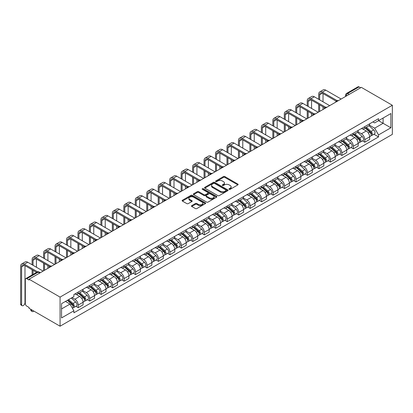 <?xml version="1.0" encoding="UTF-8"?>
<svg xmlns="http://www.w3.org/2000/svg" width="413" height="413" viewBox="0 0 413 413"><rect width="100%" height="100%" fill="white"/><g stroke="black" fill="none" stroke-linecap="round" stroke-linejoin="round"><path stroke-width="0.62" d="M229.169 189.319A0.712 0.413 0 0 0 230.18 189.319L237.842 184.895A1.022 0.589 0 0 0 238.141 184.477A1.022 0.589 0 0 0 237.842 184.064L224.863 176.568A1.022 0.589 0 0 0 223.418 176.568L215.756 180.992A0.712 0.413 0 0 0 215.545 181.281A0.712 0.413 0 0 0 215.756 181.575A0.712 0.413 0 0 0 216.763 181.575L217.759 181.002A3.263 1.884 0 0 1 222.375 181.002L223.454 181.627A3.263 1.884 0 0 1 224.409 182.959A3.263 1.884 0 0 1 223.454 184.291L222.462 184.864A0.712 0.413 0 0 0 222.256 185.153A0.712 0.413 0 0 0 222.462 185.447A0.712 0.413 0 0 0 223.474 185.447L224.465 184.874A3.263 1.884 0 0 1 229.081 184.874L230.165 185.499A3.263 1.884 0 0 1 231.12 186.831A3.263 1.884 0 0 1 230.165 188.163L229.169 188.736A0.712 0.413 0 0 0 228.962 189.025A0.712 0.413 0 0 0 229.169 189.319L229.169 188.736M191.756 205.633A1.022 0.589 0 0 0 191.456 206.046A1.022 0.589 0 0 0 191.756 206.464L195.395 208.565A1.022 0.589 0 0 0 196.841 208.565L205.354 203.655A1.022 0.589 0 0 0 205.648 203.237A1.022 0.589 0 0 0 205.354 202.819L192.37 195.323A1.022 0.589 0 0 0 190.925 195.323L182.417 200.238A1.022 0.589 0 0 0 182.118 200.656A1.022 0.589 0 0 0 182.417 201.074L186.815 203.614A1.022 0.589 0 0 0 188.256 203.614L191.9 201.508A1.022 0.589 0 0 0 192.2 201.095A1.022 0.589 0 0 0 191.9 200.677L189.717 199.417A2.731 1.575 0 0 1 188.917 198.302A2.731 1.575 0 0 1 190.605 196.846A2.731 1.575 0 0 1 193.578 197.187L202.122 202.122A2.731 1.575 0 0 1 202.922 203.237A2.731 1.575 0 0 1 201.239 204.693A2.731 1.575 0 0 1 198.266 204.352L196.841 203.526A1.022 0.589 0 0 0 195.395 203.526L191.756 205.633L191.756 206.464L195.395 204.378L195.395 203.526M60.071 297.102L29.065 279.203L361.339 87.365L392.35 105.263L60.071 297.102L60.071 326.208L392.35 134.37L392.35 105.263M217.832 195.617A1.022 0.589 0 0 0 219.272 195.617L227.785 190.703A1.022 0.589 0 0 0 228.079 190.285A1.022 0.589 0 0 0 227.785 189.872L214.801 182.376A1.022 0.589 0 0 0 213.356 182.376L204.848 187.29A1.022 0.589 0 0 0 204.549 187.703A1.022 0.589 0 0 0 204.848 188.121L217.832 195.617M202.644 189.474A0.712 0.413 0 0 1 203.366 189.572L203.366 188.726L216.567 196.345A1.022 0.589 0 0 1 216.866 196.764A1.022 0.589 0 0 1 216.567 197.177L208.054 202.091A1.022 0.589 0 0 1 206.614 202.091L193.63 194.595L193.63 193.764A1.022 0.589 0 0 0 193.33 194.182A1.022 0.589 0 0 0 193.63 194.595M193.63 193.764L197.275 191.663A1.022 0.589 0 0 1 198.715 191.663L203.981 194.699A1.022 0.589 0 0 0 205.421 194.699L207.842 193.305A1.022 0.589 0 0 0 208.137 192.892A1.022 0.589 0 0 0 207.842 192.473L202.36 189.309A0.712 0.413 0 0 1 202.148 189.015A0.712 0.413 0 0 1 202.592 188.638A0.712 0.413 0 0 1 203.366 188.726M29.065 279.203L29.065 280.05L26.783 278.734A2.08 1.198 -120 0 0 25.745 278.63A2.08 1.198 -120 0 0 25.317 279.586L25.317 303.596A2.08 1.198 -120 0 0 26.783 306.141L29.065 307.458L29.065 308.305L60.071 326.208M349.217 94.36L347.674 93.472A2.08 1.198 60 0 0 346.636 93.369L358.025 86.792A2.08 1.198 60 0 1 359.062 86.895L347.674 93.472A2.08 1.198 120 0 0 346.202 96.017L346.202 96.1M360.606 87.788L359.062 86.895M364.793 126.605A4.78 2.762 60 0 1 363.807 128.753L368.654 125.95A4.78 2.762 -120 0 0 369.645 123.807M357.911 131.752L361.416 133.776A4.78 2.762 60 0 1 364.793 139.63L369.645 136.827A4.78 2.762 -120 0 0 366.264 130.973L362.795 128.97M369.645 136.827L369.645 139.418L364.793 142.217L362.469 140.874M363.807 128.753A4.78 2.762 60 0 1 361.452 128.536M364.793 139.63L364.793 142.217M353.332 133.223A4.78 2.762 60 0 1 352.341 135.366L357.193 132.568A4.78 2.762 -120 0 0 358.179 130.42M351.009 147.493L353.332 148.835L358.179 146.037L358.179 143.445A4.78 2.762 -120 0 0 354.803 137.591L351.329 135.588M352.341 135.366A4.78 2.762 60 0 1 349.987 135.154M346.45 138.37L349.95 140.394A4.78 2.762 60 0 1 353.332 146.248L353.332 148.835M341.871 139.842A4.78 2.762 60 0 1 340.88 141.984L345.727 139.186A4.78 2.762 -120 0 0 346.719 137.039M339.543 154.111L341.871 155.453L346.719 152.655L346.719 150.064A4.78 2.762 -120 0 0 343.337 144.209L339.868 142.206M340.88 141.984A4.78 2.762 60 0 1 338.526 141.773M334.984 144.989L338.49 147.013A4.78 2.762 60 0 1 341.871 152.867L341.871 155.453M330.405 146.46A4.78 2.762 60 0 1 329.414 148.603L334.267 145.804A4.78 2.762 -120 0 0 335.258 143.657M328.082 160.729L330.405 162.072L335.258 159.268L335.258 156.682A4.78 2.762 -120 0 0 331.876 150.828L328.402 148.825M329.414 148.603A4.78 2.762 60 0 1 327.065 148.391M323.524 151.607L327.024 153.626A4.78 2.762 60 0 1 330.405 159.485L330.405 162.072M318.944 153.078A4.78 2.762 60 0 1 317.953 155.221L322.801 152.423A4.78 2.762 -120 0 0 323.792 150.275M316.616 167.348L318.944 168.69L323.792 165.887L323.792 163.3A4.78 2.762 -120 0 0 320.411 157.446L316.941 155.443M317.953 155.221A4.78 2.762 60 0 1 315.599 155.009M312.063 158.225L315.563 160.244A4.78 2.762 60 0 1 318.944 166.098L318.944 168.69M307.478 159.697A4.78 2.762 60 0 1 306.492 161.839L311.34 159.041A4.78 2.762 -120 0 0 312.331 156.894M305.155 173.966L307.478 175.308L312.331 172.505L312.331 169.919A4.78 2.762 -120 0 0 308.95 164.064L305.481 162.061M306.492 161.839A4.78 2.762 60 0 1 304.138 161.622M300.597 164.844L304.102 166.862A4.78 2.762 60 0 1 307.478 172.717L307.478 175.308M296.018 166.315A4.78 2.762 60 0 1 295.027 168.458L299.879 165.659A4.78 2.762 -120 0 0 300.865 163.512M293.695 180.584L296.018 181.926L300.865 179.123L300.865 176.537A4.78 2.762 -120 0 0 297.489 170.683L294.015 168.68M295.027 168.458A4.78 2.762 60 0 1 292.672 168.241M289.136 171.462L292.636 173.481A4.78 2.762 60 0 1 296.018 179.335L296.018 181.926M284.552 172.933A4.78 2.762 60 0 1 283.566 175.076L288.413 172.278A4.78 2.762 -120 0 0 289.405 170.13M282.229 187.203L284.557 188.545L289.405 185.742L289.405 183.155A4.78 2.762 -120 0 0 286.023 177.301L282.554 175.298M283.566 175.076A4.78 2.762 60 0 1 281.212 174.859M277.67 178.08L281.176 180.099A4.78 2.762 60 0 1 284.557 185.953L284.557 188.545M273.091 179.547A4.78 2.762 60 0 1 272.1 181.694L276.953 178.896A4.78 2.762 -120 0 0 277.939 176.749M270.768 193.821L273.091 195.163L277.939 192.36L277.939 189.774A4.78 2.762 -120 0 0 274.562 183.919L271.088 181.916M272.1 181.694A4.78 2.762 60 0 1 269.746 181.477M266.209 184.699L269.71 186.717A4.78 2.762 60 0 1 273.091 192.572L273.091 195.163M261.63 186.165A4.78 2.762 60 0 1 260.639 188.313L265.487 185.514A4.78 2.762 -120 0 0 266.478 183.367M259.302 200.434L261.63 201.781L266.478 198.978L266.478 196.392A4.78 2.762 -120 0 0 263.096 190.538L259.627 188.534M260.639 188.313A4.78 2.762 60 0 1 258.285 188.096M254.744 191.312L258.249 193.336A4.78 2.762 60 0 1 261.63 199.19L261.63 201.781M250.164 192.783A4.78 2.762 60 0 1 249.173 194.931L254.026 192.133A4.78 2.762 -120 0 0 255.017 189.985M247.841 207.052L250.164 208.395L255.017 205.597L255.017 203.01A4.78 2.762 -120 0 0 251.636 197.156L248.167 195.153M249.173 194.931A4.78 2.762 60 0 1 246.824 194.714M243.283 197.93L246.783 199.954A4.78 2.762 60 0 1 250.164 205.808L250.164 208.395M238.704 199.402A4.78 2.762 60 0 1 237.712 201.549L242.56 198.751A4.78 2.762 -120 0 0 243.551 196.603M236.375 213.671L238.704 215.013L243.551 212.215L243.551 209.628A4.78 2.762 -120 0 0 240.17 203.774L236.701 201.771M237.712 201.549A4.78 2.762 60 0 1 235.358 201.332M231.822 204.549L235.322 206.572A4.78 2.762 60 0 1 238.704 212.427L238.704 215.013M227.238 206.02A4.78 2.762 60 0 1 226.252 208.167L231.099 205.369A4.78 2.762 -120 0 0 232.091 203.222M224.915 220.289L227.238 221.631L232.091 218.833L232.091 216.247A4.78 2.762 -120 0 0 228.709 210.393L225.24 208.384M226.252 208.167A4.78 2.762 60 0 1 223.898 207.951M220.356 211.167L223.861 213.191A4.78 2.762 60 0 1 227.238 219.045L227.238 221.631M215.777 212.638A4.78 2.762 60 0 1 214.786 214.786L219.639 211.983A4.78 2.762 -120 0 0 220.625 209.84M213.454 226.907L215.777 228.25L220.625 225.452L220.625 222.865A4.78 2.762 -120 0 0 217.248 217.011L213.774 215.003M214.786 214.786A4.78 2.762 60 0 1 212.432 214.569M208.895 217.785L212.396 219.809A4.78 2.762 60 0 1 215.777 225.663L215.777 228.25M204.316 219.257A4.78 2.762 60 0 1 203.325 221.404L208.173 218.601A4.78 2.762 -120 0 0 209.164 216.458M201.988 233.526L204.316 234.868L209.164 232.07L209.164 229.483A4.78 2.762 -120 0 0 205.782 223.629L202.313 221.621M203.325 221.404A4.78 2.762 60 0 1 200.971 221.187M197.429 224.404L200.935 226.427A4.78 2.762 60 0 1 204.316 232.282L204.316 234.868M192.85 225.875A4.78 2.762 60 0 1 191.859 228.022L196.712 225.219A4.78 2.762 -120 0 0 197.703 223.077M190.527 240.144L192.85 241.486L197.703 238.688L197.703 236.102A4.78 2.762 -120 0 0 194.322 230.248L190.847 228.239M191.859 228.022A4.78 2.762 60 0 1 189.51 227.806M185.969 231.022L189.469 233.046A4.78 2.762 60 0 1 192.85 238.9L192.85 241.486M181.39 232.493A4.78 2.762 60 0 1 180.398 234.641L185.246 231.838A4.78 2.762 -120 0 0 186.237 229.695M179.061 246.762L181.39 248.105L186.237 245.307L186.237 242.72A4.78 2.762 -120 0 0 182.856 236.861L179.387 234.858M180.398 234.641A4.78 2.762 60 0 1 178.044 234.424M174.503 237.64L178.008 239.664A4.78 2.762 60 0 1 181.39 245.518L181.39 248.105M169.924 239.112A4.78 2.762 60 0 1 168.938 241.259L173.785 238.456A4.78 2.762 -120 0 0 174.776 236.313M167.601 253.381L169.924 254.723L174.776 251.925L174.776 249.333A4.78 2.762 -120 0 0 171.395 243.479L167.926 241.476M168.938 241.259A4.78 2.762 60 0 1 166.584 241.042M163.042 244.259L166.547 246.282A4.78 2.762 60 0 1 169.924 252.136L169.924 254.723M158.463 245.73A4.78 2.762 60 0 1 157.472 247.877L162.324 245.074A4.78 2.762 -120 0 0 163.311 242.932M156.135 259.999L158.463 261.341L163.311 258.543L163.311 255.952A4.78 2.762 -120 0 0 159.934 250.097L156.46 248.094M157.472 247.877A4.78 2.762 60 0 1 155.118 247.661M151.581 250.877L155.081 252.901A4.78 2.762 60 0 1 158.463 258.755L158.463 261.341M146.997 252.348A4.78 2.762 60 0 1 146.011 254.496L150.859 251.693A4.78 2.762 -120 0 0 151.85 249.55M144.674 266.617L146.997 267.96L151.85 265.161L151.85 262.57A4.78 2.762 -120 0 0 148.468 256.716L144.999 254.713M146.011 254.496A4.78 2.762 60 0 1 143.657 254.279M140.115 257.495L143.621 259.519A4.78 2.762 60 0 1 146.997 265.373L146.997 267.96M135.536 258.966A4.78 2.762 60 0 1 134.545 261.109L139.398 258.311A4.78 2.762 -120 0 0 140.384 256.163M133.213 273.236L135.536 274.578L140.384 271.78L140.384 269.188A4.78 2.762 -120 0 0 137.008 263.334L133.533 261.331M134.545 261.109A4.78 2.762 60 0 1 132.191 260.897M128.655 264.113L132.155 266.137A4.78 2.762 60 0 1 135.536 271.991L135.536 274.578M124.076 265.585A4.78 2.762 60 0 1 123.084 267.727L127.932 264.929A4.78 2.762 -120 0 0 128.923 262.782M121.747 279.854L124.076 281.196L128.923 278.398L128.923 275.807A4.78 2.762 -120 0 0 125.542 269.952L122.072 267.949M123.084 267.727A4.78 2.762 60 0 1 120.73 267.516M117.189 270.732L120.694 272.756A4.78 2.762 60 0 1 124.076 278.61L124.076 281.196M112.61 272.203A4.78 2.762 60 0 1 111.618 274.346L116.471 271.548A4.78 2.762 -120 0 0 117.462 269.4M110.286 286.472L112.61 287.815L117.462 285.011L117.462 282.425A4.78 2.762 -120 0 0 114.081 276.571L110.607 274.568M111.618 274.346A4.78 2.762 60 0 1 109.269 274.134M105.728 277.35L109.228 279.374A4.78 2.762 60 0 1 112.61 285.228L112.61 287.815M101.149 278.821A4.78 2.762 60 0 1 100.158 280.964L105.005 278.166A4.78 2.762 -120 0 0 105.996 276.018M98.821 293.091L101.149 294.433L105.996 291.63L105.996 289.043A4.78 2.762 -120 0 0 102.615 283.189L99.146 281.186M100.158 280.964A4.78 2.762 60 0 1 97.804 280.752M94.267 283.968L97.767 285.987A4.78 2.762 60 0 1 101.149 291.846L101.149 294.433M89.683 285.44A4.78 2.762 60 0 1 88.697 287.582L93.544 284.784A4.78 2.762 -120 0 0 94.536 282.637M87.36 299.709L89.683 301.051L94.536 298.248L94.536 295.662A4.78 2.762 -120 0 0 91.154 289.807L87.685 287.804M88.697 287.582A4.78 2.762 60 0 1 86.343 287.365M82.801 290.587L86.307 292.605A4.78 2.762 60 0 1 89.683 298.46L89.683 301.051M78.222 292.058A4.78 2.762 60 0 1 77.231 294.201L82.084 291.402A4.78 2.762 -120 0 0 83.07 289.255M75.899 306.327L78.222 307.67L83.07 304.866L83.07 302.28A4.78 2.762 -120 0 0 79.694 296.426L76.219 294.423M77.231 294.201A4.78 2.762 60 0 1 74.877 293.984M72.048 297.613L74.841 299.224A4.78 2.762 60 0 1 78.222 305.078L78.222 307.67M372.913 121.918L374.643 122.914L390.879 113.539L383.094 118.035L383.094 123.296L374.643 128.175L369.377 125.134M61.542 308.939L69.993 304.061L73.886 310.808L61.542 317.933L61.542 303.679L73.886 296.555L73.886 294.557L378.535 118.67L378.535 120.663L390.879 127.793L378.535 134.922L374.643 128.175M390.879 113.539L390.879 127.793M73.886 310.808L73.886 312.801L378.535 136.915L378.535 134.922M69.993 304.061L65.435 301.433M373.93 134.256L378.535 136.915M229.458 189.417L230.165 189.009A3.263 1.884 0 0 0 231.12 187.678L231.12 186.831M224.409 182.959L224.409 183.806A3.263 1.884 0 0 1 223.454 185.138L222.746 185.545M237.842 184.064L237.842 184.895L224.863 177.414A1.022 0.589 0 0 0 223.418 177.414L216.04 181.674M227.769 190.713L214.801 183.222A1.022 0.589 0 0 0 213.356 183.222L204.858 188.127L204.848 187.29M225.978 190.579A0.712 0.413 0 0 0 226.19 190.285A0.712 0.413 0 0 0 225.978 189.995L214.584 183.413A0.712 0.413 0 0 0 213.573 183.413L212.53 184.017A3.263 1.884 0 0 0 211.57 185.354A3.263 1.884 0 0 0 212.53 186.686L220.32 191.183A3.263 1.884 0 0 0 224.935 191.183L225.978 190.579L225.978 191.425A0.712 0.413 0 0 0 226.19 191.136L226.19 190.285M211.57 185.354L211.57 186.201A3.263 1.884 0 0 0 212.53 187.533L212.53 186.686M225.978 191.425L224.935 192.03A3.263 1.884 0 0 1 220.32 192.03L212.53 187.533M193.645 194.606L197.275 192.51L197.275 191.663M208.137 192.892L208.137 193.738A1.022 0.589 0 0 1 207.842 194.156L205.421 195.55A1.022 0.589 0 0 1 203.981 195.55L198.715 192.51A1.022 0.589 0 0 0 197.275 192.51M203.366 189.572L216.551 197.187M209.443 197.853A2.731 1.575 0 0 0 212.416 198.199A2.731 1.575 0 0 0 214.104 196.743A2.731 1.575 0 0 0 213.304 195.628L210.294 193.888A1.022 0.589 0 0 0 208.849 193.888L206.433 195.282A1.022 0.589 0 0 0 206.133 195.7A1.022 0.589 0 0 0 206.433 196.118L209.443 197.853L209.443 198.705A2.731 1.575 0 0 0 212.416 199.045A2.731 1.575 0 0 0 214.104 197.59L214.104 196.743M206.133 195.7L206.133 196.547A1.022 0.589 0 0 0 206.433 196.965L206.433 196.118M209.443 198.705L206.433 196.965M202.922 203.237L202.922 204.084A2.731 1.575 0 0 1 201.239 205.54A2.731 1.575 0 0 1 198.266 205.199L196.841 204.378A1.022 0.589 0 0 0 195.395 204.378M188.917 198.302L188.917 199.149A2.731 1.575 0 0 0 189.717 200.264L189.717 199.417M191.9 200.677L191.9 201.508L189.717 200.264M205.338 203.661L192.37 196.175A1.022 0.589 0 0 0 190.925 196.175L182.427 201.079L182.417 200.238M365.128 127.989L369.795 132.155A2.597 1.502 60 0 1 370.611 136.171L369.645 136.734M365.252 128.097L367.451 129.367M365.598 127.715L370.797 132.351A1.249 0.718 60 0 1 371.189 134.282A1.249 0.718 60 0 1 371.075 134.328M366.377 127.266L371.044 131.432A2.597 1.502 60 0 1 371.86 135.454A2.597 1.502 60 0 1 371.075 135.536M368.979 125.702L373.693 129.909A2.597 1.502 60 0 1 374.508 133.926L371.86 135.454M319.641 99.858L319.641 94.809A3.898 2.251 60 0 1 320.447 93.023A3.898 2.251 60 0 1 322.398 93.219L336.192 101.185M341.133 99.027L325.774 90.163A5.25 3.03 -120 0 0 323.152 89.905L319.77 91.856A5.25 3.03 -120 0 0 318.686 94.257L318.686 99.306M337.142 100.627L322.398 92.114A5.25 3.03 -120 0 0 319.77 91.856M318.686 104.308L318.686 111.99M319.641 111.438L319.641 104.861M323.023 109.486L323.023 106.812M323.023 101.81L323.023 93.575M353.662 134.607L358.334 138.773A2.597 1.502 60 0 1 359.15 142.79L358.179 143.352M353.786 134.715L355.985 135.985M354.137 134.333L359.331 138.969A1.249 0.718 60 0 1 359.723 140.9A1.249 0.718 60 0 1 359.609 140.947M354.912 133.884L359.584 138.05A2.597 1.502 60 0 1 360.399 142.067A2.597 1.502 60 0 1 359.615 142.155M357.519 132.32L362.227 136.522A2.597 1.502 60 0 1 363.042 140.544L360.399 142.067M342.201 141.225L346.874 145.391A2.597 1.502 60 0 1 347.689 149.408L346.719 149.971M342.325 141.334L344.525 142.604M342.671 140.952L347.87 145.588A1.249 0.718 60 0 1 348.262 147.518A1.249 0.718 60 0 1 348.149 147.565M343.451 140.503L348.123 144.669A2.597 1.502 60 0 1 348.939 148.685A2.597 1.502 60 0 1 348.154 148.773M346.053 138.938L350.766 143.141A2.597 1.502 60 0 1 351.582 147.162L348.939 148.685M308.181 106.477L308.181 101.428A3.898 2.251 60 0 1 308.986 99.641A3.898 2.251 60 0 1 310.932 99.838L324.732 107.803M329.672 105.645L314.314 96.781A5.25 3.03 -120 0 0 311.691 96.523L308.31 98.475A5.25 3.03 -120 0 0 307.226 100.875L307.226 105.924M325.681 107.246L310.932 98.733A5.25 3.03 -120 0 0 308.31 98.475M307.226 110.927L307.226 118.608M308.181 118.056L308.181 111.479M311.557 116.105L311.557 113.43M311.557 108.428L311.557 100.194M296.715 113.095L296.715 108.046A3.898 2.251 60 0 1 297.52 106.26A3.898 2.251 60 0 1 299.471 106.451L313.266 114.416M318.206 112.264L302.853 103.4A5.25 3.03 -120 0 0 300.225 103.136L296.849 105.088A5.25 3.03 -120 0 0 295.76 107.494L295.76 112.543M314.216 113.864L299.471 105.351A5.25 3.03 -120 0 0 296.849 105.088M295.76 117.545L295.76 125.227M296.715 124.674L296.715 118.097M300.096 122.723L300.096 120.049M300.096 115.046L300.096 106.812M330.736 147.844L335.408 152.01A2.597 1.502 60 0 1 336.223 156.026L335.253 156.584M330.859 147.952L333.059 149.222M331.211 147.57L336.404 152.206A1.249 0.718 60 0 1 336.796 154.137A1.249 0.718 60 0 1 336.683 154.183M331.985 147.121L336.657 151.287A2.597 1.502 60 0 1 337.473 155.303A2.597 1.502 60 0 1 336.688 155.391M334.592 145.557L339.305 149.759A2.597 1.502 60 0 1 340.121 153.781L337.473 155.303M319.275 154.462L323.947 158.628A2.597 1.502 60 0 1 324.763 162.645L323.792 163.202M319.399 154.57L321.598 155.84M319.745 154.188L324.943 158.824A1.249 0.718 60 0 1 325.336 160.755A1.249 0.718 60 0 1 325.222 160.796M320.524 153.739L325.196 157.905A2.597 1.502 60 0 1 326.012 161.922A2.597 1.502 60 0 1 325.227 162.004M323.126 152.175L327.839 156.377A2.597 1.502 60 0 1 328.655 160.394L326.012 161.922M307.814 161.075L312.481 165.246A2.597 1.502 60 0 1 313.297 169.263L312.331 169.82M307.938 161.189L310.132 162.459M308.284 160.807L313.482 165.443A1.249 0.718 60 0 1 313.87 167.373A1.249 0.718 60 0 1 313.756 167.415M309.063 160.358L313.73 164.524A2.597 1.502 60 0 1 314.546 168.54A2.597 1.502 60 0 1 313.761 168.623M311.665 158.793L316.379 162.996A2.597 1.502 60 0 1 317.194 167.012L314.546 168.54M285.254 119.708L285.254 114.664A3.898 2.251 60 0 1 286.059 112.878A3.898 2.251 60 0 1 288.006 113.069L301.805 121.035M306.745 118.882L291.387 110.018A5.25 3.03 -120 0 0 288.764 109.755L285.383 111.706A5.25 3.03 -120 0 0 284.299 114.112L284.299 119.161M302.755 120.482L288.006 111.969A5.25 3.03 -120 0 0 285.383 111.706M284.299 124.163L284.299 131.845M285.254 131.293L285.254 124.716M288.63 129.341L288.63 126.667M288.63 121.659L288.63 113.43M273.788 126.326L273.788 121.283A3.898 2.251 60 0 1 274.599 119.496A3.898 2.251 60 0 1 276.545 119.687L290.344 127.653M295.285 125.5L279.926 116.636A5.25 3.03 -120 0 0 277.304 116.373L273.922 118.324A5.25 3.03 -120 0 0 272.833 120.73L272.833 125.779M291.289 127.101L276.545 118.588A5.25 3.03 -120 0 0 273.922 118.324M272.833 130.782L272.833 138.463M273.788 137.911L273.788 131.334M277.169 135.96L277.169 133.285M277.169 128.278L277.169 120.049M262.327 132.945L262.327 127.896A3.898 2.251 60 0 1 263.133 126.115A3.898 2.251 60 0 1 265.084 126.306L278.878 134.271M283.819 132.119L268.46 123.255A5.25 3.03 -120 0 0 265.838 122.991L262.456 124.943A5.25 3.03 -120 0 0 261.372 127.349L261.372 132.397M279.828 133.719L265.084 125.206A5.25 3.03 -120 0 0 262.456 124.943M261.372 137.4L261.372 145.082M262.327 144.529L262.327 137.952M265.709 142.578L265.709 139.904M265.709 134.896L265.709 126.667M250.861 139.563L250.861 134.514A3.898 2.251 60 0 1 251.672 132.733A3.898 2.251 60 0 1 253.618 132.924L267.418 140.89M272.358 138.737L257 129.873A5.25 3.03 -120 0 0 254.377 129.61L250.996 131.561A5.25 3.03 -120 0 0 249.906 133.967L249.906 139.011M268.367 140.337L253.618 131.824A5.25 3.03 -120 0 0 250.996 131.561M249.906 144.018L249.906 151.7M250.861 151.148L250.861 144.571M254.243 149.196L254.243 146.522M254.243 141.514L254.243 133.285M239.401 146.181L239.401 141.132A3.898 2.251 60 0 1 240.206 139.351A3.898 2.251 60 0 1 242.157 139.542L255.952 147.508M260.892 145.355L245.539 136.491A5.25 3.03 -120 0 0 242.911 136.228L239.535 138.179A5.25 3.03 -120 0 0 238.446 140.585L238.446 145.629M256.901 146.956L242.157 138.443A5.25 3.03 -120 0 0 239.535 138.179M238.446 150.637L238.446 158.313M239.401 157.766L239.401 151.189M242.782 155.815L242.782 153.14M242.782 148.133L242.782 139.904M227.94 152.8L227.94 147.751A3.898 2.251 60 0 1 228.745 145.97A3.898 2.251 60 0 1 230.691 146.161L244.491 154.126M249.431 151.974L234.073 143.105A5.25 3.03 -120 0 0 231.45 142.846L228.069 144.798A5.25 3.03 -120 0 0 226.985 147.204L226.985 152.247M245.441 153.574L230.691 145.061A5.25 3.03 -120 0 0 228.069 144.798M226.985 157.255L226.985 164.932M227.94 164.384L227.94 157.807M231.316 162.433L231.316 159.759M231.316 154.751L231.316 146.522M216.474 159.418L216.474 154.369A3.898 2.251 60 0 1 217.284 152.588A3.898 2.251 60 0 1 219.231 152.779L233.03 160.745M237.965 158.592L222.612 149.723A5.25 3.03 -120 0 0 219.984 149.465L216.608 151.416A5.25 3.03 -120 0 0 215.519 153.817L215.519 158.866M233.975 160.192L219.231 151.674A5.25 3.03 -120 0 0 216.608 151.416M215.519 163.873L215.519 171.55M216.474 171.003L216.474 164.426M219.855 169.051L219.855 166.377M219.855 161.369L219.855 153.14M205.013 166.036L205.013 160.987A3.898 2.251 60 0 1 205.819 159.206A3.898 2.251 60 0 1 207.77 159.397L221.564 167.363M226.505 165.21L211.146 156.341A5.25 3.03 -120 0 0 208.524 156.083L205.142 158.034A5.25 3.03 -120 0 0 204.058 160.435L204.058 165.484M222.514 166.811L207.77 158.293A5.25 3.03 -120 0 0 205.142 158.034M204.058 170.492L204.058 178.168M205.013 177.621L205.013 171.044M208.395 175.67L208.395 172.995M208.395 167.988L208.395 159.759M193.547 172.655L193.547 167.606A3.898 2.251 60 0 1 194.358 165.825A3.898 2.251 60 0 1 196.304 166.016L210.103 173.981M215.044 171.829L199.685 162.959A5.25 3.03 -120 0 0 197.063 162.701L193.682 164.653A5.25 3.03 -120 0 0 192.592 167.053L192.592 172.102M211.048 173.424L196.304 164.911A5.25 3.03 -120 0 0 193.682 164.653M192.592 177.11L192.592 184.787M193.547 184.234L193.547 177.662M196.929 182.283L196.929 179.614M196.929 174.606L196.929 166.377M182.087 179.273L182.087 174.224A3.898 2.251 60 0 1 182.892 172.443A3.898 2.251 60 0 1 184.843 172.634L198.638 180.6M203.578 178.447L188.22 169.578A5.25 3.03 -120 0 0 185.597 169.32L182.216 171.271A5.25 3.03 -120 0 0 181.131 173.672L181.131 178.721M199.587 180.042L184.843 171.529A5.25 3.03 -120 0 0 182.216 171.271M181.131 183.728L181.131 191.405M182.087 190.852L182.087 184.281M185.468 188.901L185.468 186.232M185.468 181.224L185.468 172.995M170.626 185.891L170.626 180.842A3.898 2.251 60 0 1 171.431 179.061A3.898 2.251 60 0 1 173.377 179.252L187.177 187.218M192.117 185.065L176.759 176.196A5.25 3.03 -120 0 0 174.136 175.938L170.755 177.889A5.25 3.03 -120 0 0 169.666 180.29L169.666 185.339M188.127 186.661L173.377 178.148A5.25 3.03 -120 0 0 170.755 177.889M169.666 190.347L169.666 198.023M170.626 197.471L170.626 190.899M174.002 195.519L174.002 192.85M174.002 187.843L174.002 179.614M159.16 192.51L159.16 187.461A3.898 2.251 60 0 1 159.965 185.674A3.898 2.251 60 0 1 161.917 185.871L175.711 193.836M180.651 191.684L165.298 182.814A5.25 3.03 -120 0 0 162.67 182.556L159.294 184.508A5.25 3.03 -120 0 0 158.205 186.908L158.205 191.957M176.661 193.279L161.917 184.766A5.25 3.03 -120 0 0 159.294 184.508M158.205 196.965L158.205 204.641M159.16 204.089L159.16 197.517M162.541 202.138L162.541 199.469M162.541 194.461L162.541 186.232M147.699 199.128L147.699 194.079A3.898 2.251 60 0 1 148.504 192.293A3.898 2.251 60 0 1 150.451 192.489L164.25 200.455M169.191 198.302L153.832 189.433A5.25 3.03 -120 0 0 151.21 189.175L147.828 191.126A5.25 3.03 -120 0 0 146.744 193.527L146.744 198.576M165.2 199.897L150.451 191.384A5.25 3.03 -120 0 0 147.828 191.126M146.744 203.583L146.744 211.26M147.699 210.707L147.699 204.136M151.075 208.756L151.075 206.087M151.075 201.079L151.075 192.85M136.233 205.746L136.233 200.697A3.898 2.251 60 0 1 137.044 198.911A3.898 2.251 60 0 1 138.99 199.107L152.789 207.073M157.73 204.92L142.371 196.051A5.25 3.03 -120 0 0 139.744 195.793L136.367 197.744A5.25 3.03 -120 0 0 135.278 200.145L135.278 205.194M153.734 206.515L138.99 198.003A5.25 3.03 -120 0 0 136.367 197.744M135.278 210.202L135.278 217.878M136.233 217.326L136.233 210.749M139.615 215.374L139.615 212.705M139.615 207.698L139.615 199.469M124.772 212.365L124.772 207.316A3.898 2.251 60 0 1 125.578 205.529A3.898 2.251 60 0 1 127.529 205.726L141.323 213.691M146.264 211.539L130.906 202.669A5.25 3.03 -120 0 0 128.283 202.411L124.902 204.363A5.25 3.03 -120 0 0 123.817 206.763L123.817 211.812M142.273 213.134L127.529 204.621A5.25 3.03 -120 0 0 124.902 204.363M123.817 216.82L123.817 224.496M124.772 223.944L124.772 217.367M128.154 221.993L128.154 219.318M128.154 214.316L128.154 206.087M113.307 218.983L113.307 213.934A3.898 2.251 60 0 1 114.117 212.148A3.898 2.251 60 0 1 116.063 212.344L129.863 220.31M134.803 218.152L119.445 209.288A5.25 3.03 -120 0 0 116.822 209.03L113.441 210.981A5.25 3.03 -120 0 0 112.351 213.382L112.351 218.431M130.813 219.752L116.063 211.239A5.25 3.03 -120 0 0 113.441 210.981M112.351 223.438L112.351 231.115M113.307 230.562L113.307 223.985M116.688 228.611L116.688 225.937M116.688 220.934L116.688 212.705M101.846 225.601L101.846 220.552A3.898 2.251 60 0 1 102.651 218.766A3.898 2.251 60 0 1 104.603 218.962L118.397 226.928M123.337 224.77L107.979 215.906A5.25 3.03 -120 0 0 105.356 215.648L101.975 217.599A5.25 3.03 -120 0 0 100.891 220L100.891 225.049M119.347 226.37L104.603 217.857A5.25 3.03 -120 0 0 101.975 217.599M100.891 230.056L100.891 237.733M101.846 237.181L101.846 230.604M105.227 235.229L105.227 232.555M105.227 227.553L105.227 219.318M90.385 232.22L90.385 227.171A3.898 2.251 60 0 1 91.19 225.384A3.898 2.251 60 0 1 93.137 225.581L106.936 233.546M111.877 231.388L96.518 222.524A5.25 3.03 -120 0 0 93.896 222.266L90.514 224.218A5.25 3.03 -120 0 0 89.43 226.618L89.43 231.667M107.886 232.989L93.137 224.476A5.25 3.03 -120 0 0 90.514 224.218M89.43 236.67L89.43 244.351M90.385 243.799L90.385 237.222M93.761 241.848L93.761 239.173M93.761 234.171L93.761 225.937M78.919 238.838L78.919 233.789A3.898 2.251 60 0 1 79.724 232.003A3.898 2.251 60 0 1 81.676 232.194L95.47 240.159M100.411 238.007L85.057 229.143A5.25 3.03 -120 0 0 82.43 228.879L79.053 230.831A5.25 3.03 -120 0 0 77.964 233.237L77.964 238.286M96.42 239.607L81.676 231.094A5.25 3.03 -120 0 0 79.053 230.831M77.964 243.288L77.964 250.97M78.919 250.417L78.919 243.84M82.301 248.466L82.301 245.792M82.301 240.789L82.301 232.555M296.348 167.693L301.02 171.865A2.597 1.502 60 0 1 301.836 175.881L300.865 176.439M296.472 167.807L298.671 169.077M296.818 167.425L302.017 172.061A1.249 0.718 60 0 1 302.409 173.992A1.249 0.718 60 0 1 302.295 174.033M297.597 166.976L302.27 171.142A2.597 1.502 60 0 1 303.085 175.158A2.597 1.502 60 0 1 302.301 175.241M300.205 165.412L304.913 169.614A2.597 1.502 60 0 1 305.728 173.63L303.085 175.158M284.887 174.312L289.559 178.483A2.597 1.502 60 0 1 290.37 182.5L289.405 183.057M285.011 174.425L287.211 175.695M285.357 174.043L290.556 178.679A1.249 0.718 60 0 1 290.948 180.61A1.249 0.718 60 0 1 290.835 180.651M286.137 173.594L290.804 177.76A2.597 1.502 60 0 1 291.619 181.777A2.597 1.502 60 0 1 290.835 181.859M288.739 172.03L293.452 176.232A2.597 1.502 60 0 1 294.268 180.249L291.619 181.777M273.421 180.93L278.094 185.101A2.597 1.502 60 0 1 278.909 189.118L277.939 189.675M273.545 181.044L275.745 182.314M273.896 180.662L279.09 185.298A1.249 0.718 60 0 1 279.482 187.228A1.249 0.718 60 0 1 279.369 187.27M274.671 180.213L279.343 184.379A2.597 1.502 60 0 1 280.159 188.395A2.597 1.502 60 0 1 279.374 188.478M277.278 178.648L281.986 182.851A2.597 1.502 60 0 1 282.802 186.867L280.159 188.395M261.961 187.548L266.633 191.72A2.597 1.502 60 0 1 267.448 195.736L266.478 196.294M262.085 187.662L264.284 188.932M262.431 187.28L267.629 191.916A1.249 0.718 60 0 1 268.022 193.842A1.249 0.718 60 0 1 267.908 193.888M263.21 186.831L267.882 190.997A2.597 1.502 60 0 1 268.698 195.013A2.597 1.502 60 0 1 267.913 195.096M265.812 185.267L270.525 189.469A2.597 1.502 60 0 1 271.341 193.485L268.698 195.013M250.495 194.167L255.167 198.338A2.597 1.502 60 0 1 255.983 202.355L255.012 202.912M250.619 194.28L252.818 195.545M250.97 193.898L256.168 198.534A1.249 0.718 60 0 1 256.556 200.46A1.249 0.718 60 0 1 256.442 200.506M251.744 193.449L256.416 197.615A2.597 1.502 60 0 1 257.232 201.632A2.597 1.502 60 0 1 256.447 201.714M254.351 191.885L259.065 196.087A2.597 1.502 60 0 1 259.88 200.104L257.232 201.632M239.034 200.785L243.706 204.956A2.597 1.502 60 0 1 244.522 208.973L243.551 209.53M239.158 200.899L241.357 202.163M239.504 200.511L244.702 205.153A1.249 0.718 60 0 1 245.095 207.078A1.249 0.718 60 0 1 244.981 207.125M240.283 200.062L244.955 204.234A2.597 1.502 60 0 1 245.771 208.25A2.597 1.502 60 0 1 244.986 208.333M242.885 198.503L247.599 202.706A2.597 1.502 60 0 1 248.414 206.722L245.771 208.25M227.573 207.403L232.24 211.57A2.597 1.502 60 0 1 233.056 215.591L232.091 216.149M227.697 207.512L229.891 208.782M228.043 207.13L233.242 211.771A1.249 0.718 60 0 1 233.629 213.697A1.249 0.718 60 0 1 233.515 213.743M228.823 206.681L233.49 210.852A2.597 1.502 60 0 1 234.305 214.868A2.597 1.502 60 0 1 233.521 214.951M231.425 205.122L236.138 209.324A2.597 1.502 60 0 1 236.954 213.34L234.305 214.868M216.107 214.022L220.779 218.188A2.597 1.502 60 0 1 221.595 222.209L220.625 222.767M216.231 214.13L218.431 215.4M216.577 213.748L221.776 218.389A1.249 0.718 60 0 1 222.168 220.315A1.249 0.718 60 0 1 222.055 220.361M217.357 213.299L222.029 217.47A2.597 1.502 60 0 1 222.844 221.487A2.597 1.502 60 0 1 222.06 221.569M219.964 211.735L224.672 215.942A2.597 1.502 60 0 1 225.488 219.959L222.844 221.487M204.647 220.64L209.319 224.806A2.597 1.502 60 0 1 210.134 228.828L209.164 229.385M204.771 220.749L206.97 222.018M205.116 220.366L210.315 225.008A1.249 0.718 60 0 1 210.707 226.933A1.249 0.718 60 0 1 210.594 226.98M205.896 219.917L210.568 224.089A2.597 1.502 60 0 1 211.379 228.105A2.597 1.502 60 0 1 210.599 228.188M208.498 218.353L213.211 222.561A2.597 1.502 60 0 1 214.027 226.577L211.379 228.105M193.181 227.258L197.853 231.425A2.597 1.502 60 0 1 198.668 235.441L197.698 236.004M193.305 227.367L195.504 228.637M193.656 226.985L198.849 231.626A1.249 0.718 60 0 1 199.242 233.551A1.249 0.718 60 0 1 199.128 233.598M194.43 226.536L199.102 230.707A2.597 1.502 60 0 1 199.918 234.723A2.597 1.502 60 0 1 199.133 234.806M197.037 224.971L201.75 229.179A2.597 1.502 60 0 1 202.561 233.195L199.918 234.723M181.72 233.877L186.392 238.043A2.597 1.502 60 0 1 187.208 242.059L186.237 242.622M181.844 233.985L184.043 235.255M182.19 233.603L187.388 238.244A1.249 0.718 60 0 1 187.781 240.17A1.249 0.718 60 0 1 187.667 240.216M182.969 233.154L187.641 237.325A2.597 1.502 60 0 1 188.457 241.342A2.597 1.502 60 0 1 187.672 241.424M185.571 231.59L190.285 235.797A2.597 1.502 60 0 1 191.1 239.814L188.457 241.342M170.254 240.495L174.926 244.661A2.597 1.502 60 0 1 175.742 248.678L174.776 249.24M170.378 240.603L172.577 241.873M170.729 240.221L175.928 244.863A1.249 0.718 60 0 1 176.315 246.788A1.249 0.718 60 0 1 176.201 246.835M171.503 239.772L176.175 243.944A2.597 1.502 60 0 1 176.991 247.96A2.597 1.502 60 0 1 176.206 248.043M174.11 238.208L178.824 242.416A2.597 1.502 60 0 1 179.64 246.432L176.991 247.96M158.793 247.113L163.465 251.28A2.597 1.502 60 0 1 164.281 255.296L163.311 255.859M158.917 247.222L161.116 248.492M159.263 246.84L164.462 251.476A1.249 0.718 60 0 1 164.854 253.406A1.249 0.718 60 0 1 164.741 253.453M160.043 246.391L164.715 250.557A2.597 1.502 60 0 1 165.53 254.578A2.597 1.502 60 0 1 164.746 254.661M162.65 244.826L167.358 249.034A2.597 1.502 60 0 1 168.174 253.05L165.53 254.578M147.333 253.732L151.999 257.898A2.597 1.502 60 0 1 152.815 261.914L151.85 262.477M147.456 253.84L149.656 255.11M147.802 253.458L153.001 258.094A1.249 0.718 60 0 1 153.393 260.025A1.249 0.718 60 0 1 153.28 260.071M148.582 253.009L153.249 257.175A2.597 1.502 60 0 1 154.064 261.197A2.597 1.502 60 0 1 153.28 261.279M151.184 251.445L155.897 255.652A2.597 1.502 60 0 1 156.713 259.669L154.064 261.197M135.867 260.35L140.539 264.516A2.597 1.502 60 0 1 141.354 268.533L140.384 269.095M135.991 260.458L138.19 261.728M136.342 260.076L141.535 264.712A1.249 0.718 60 0 1 141.927 266.643A1.249 0.718 60 0 1 141.814 266.69M137.116 259.627L141.788 263.793A2.597 1.502 60 0 1 142.604 267.815A2.597 1.502 60 0 1 141.819 267.898M139.723 258.063L144.431 262.27A2.597 1.502 60 0 1 145.247 266.287L142.604 267.815M124.406 266.968L129.078 271.135A2.597 1.502 60 0 1 129.894 275.151L128.923 275.714M124.53 267.077L126.729 268.347M124.876 266.695L130.074 271.331A1.249 0.718 60 0 1 130.467 273.261A1.249 0.718 60 0 1 130.353 273.308M125.655 266.246L130.327 270.412A2.597 1.502 60 0 1 131.143 274.428A2.597 1.502 60 0 1 130.358 274.516M128.257 264.681L132.971 268.884A2.597 1.502 60 0 1 133.786 272.905L131.143 274.428M112.94 273.587L117.612 277.753A2.597 1.502 60 0 1 118.428 281.769L117.457 282.332M113.064 273.695L115.263 274.965M113.415 273.313L118.608 277.949A1.249 0.718 60 0 1 119.001 279.88A1.249 0.718 60 0 1 118.887 279.926M114.189 272.864L118.861 277.03A2.597 1.502 60 0 1 119.677 281.046A2.597 1.502 60 0 1 118.892 281.134M116.796 271.3L121.51 275.502A2.597 1.502 60 0 1 122.325 279.524L119.677 281.046M101.479 280.205L106.151 284.371A2.597 1.502 60 0 1 106.967 288.388L105.996 288.945M101.603 280.313L103.802 281.583M101.949 279.931L107.148 284.567A1.249 0.718 60 0 1 107.54 286.498A1.249 0.718 60 0 1 107.426 286.539M102.729 279.482L107.401 283.648A2.597 1.502 60 0 1 108.216 287.665A2.597 1.502 60 0 1 107.432 287.753M105.33 277.918L110.044 282.12A2.597 1.502 60 0 1 110.86 286.142L108.216 287.665M90.019 286.818L94.685 290.989A2.597 1.502 60 0 1 95.501 295.006L94.536 295.563M90.142 286.932L92.336 288.202M90.488 286.55L95.687 291.186A1.249 0.718 60 0 1 96.074 293.116A1.249 0.718 60 0 1 95.961 293.158M91.268 286.101L95.935 290.267A2.597 1.502 60 0 1 96.75 294.283A2.597 1.502 60 0 1 95.966 294.366M93.87 284.536L98.583 288.739A2.597 1.502 60 0 1 99.399 292.755L96.75 294.283M78.553 293.436L83.225 297.608A2.597 1.502 60 0 1 84.04 301.624L83.07 302.182M78.677 293.55L80.876 294.82M79.022 293.168L84.221 297.804A1.249 0.718 60 0 1 84.613 299.735A1.249 0.718 60 0 1 84.5 299.776M79.802 292.719L84.474 296.885A2.597 1.502 60 0 1 85.29 300.901A2.597 1.502 60 0 1 84.505 300.984M82.409 291.155L87.117 295.357A2.597 1.502 60 0 1 87.933 299.373L85.29 300.901M67.458 245.451L67.458 240.407A3.898 2.251 60 0 1 68.264 238.621A3.898 2.251 60 0 1 70.21 238.812L84.009 246.778M88.95 244.625L73.591 235.761A5.25 3.03 -120 0 0 70.969 235.498L67.587 237.449A5.25 3.03 -120 0 0 66.503 239.855L66.503 244.904M84.959 246.225L70.21 237.712A5.25 3.03 -120 0 0 67.587 237.449M66.503 249.906L66.503 257.588M67.458 257.036L67.458 250.459M70.835 255.084L70.835 252.41M70.835 247.408L70.835 239.173M55.992 252.069L55.992 247.026A3.898 2.251 60 0 1 56.803 245.239A3.898 2.251 60 0 1 58.749 245.43L72.549 253.396M77.489 251.243L62.131 242.379A5.25 3.03 -120 0 0 59.508 242.116L56.127 244.068A5.25 3.03 -120 0 0 55.037 246.473L55.037 251.522M73.493 252.844L58.749 244.331A5.25 3.03 -120 0 0 56.127 244.068M55.037 256.525L55.037 264.206M55.992 263.654L55.992 257.077M59.374 261.703L59.374 259.028M59.374 254.021L59.374 245.792M44.532 258.688L44.532 253.644A3.898 2.251 60 0 1 45.337 251.858A3.898 2.251 60 0 1 47.288 252.049L61.083 260.014M66.023 257.862L50.665 248.998A5.25 3.03 -120 0 0 48.042 248.734L44.661 250.686A5.25 3.03 -120 0 0 43.577 253.092L43.577 258.14M62.033 259.462L47.288 250.949A5.25 3.03 -120 0 0 44.661 250.686M43.577 263.143L43.577 270.825M44.532 270.272L44.532 263.695M47.913 268.321L47.913 265.647M47.913 260.639L47.913 252.41M33.066 265.306L33.066 260.257A3.898 2.251 60 0 1 33.876 258.476A3.898 2.251 60 0 1 35.823 258.667L49.622 266.633M54.562 264.48L39.204 255.616A5.25 3.03 -120 0 0 36.581 255.353L33.2 257.304A5.25 3.03 -120 0 0 32.111 259.71L32.111 264.759M50.572 266.08L35.823 257.567A5.25 3.03 -120 0 0 33.2 257.304M32.111 269.761L32.111 274.955M33.066 274.402L33.066 270.314M36.447 267.257L36.447 259.028M32.24 311.541L31.285 310.989A2.39 1.378 -60 0 1 30.789 309.895L31.744 310.447A2.39 1.378 120 0 0 32.24 311.541A2.39 1.378 120 0 0 33.887 311.092M67.376 300.313L71.764 304.226A2.597 1.502 60 0 1 72.574 308.243L72.451 308.315M67.422 300.287L69.415 301.438M67.846 300.039L72.76 304.422A1.249 0.718 60 0 1 73.153 306.353A1.249 0.718 60 0 1 73.039 306.394M68.625 299.59L73.008 303.503A2.597 1.502 60 0 1 73.824 307.52A2.597 1.502 60 0 1 73.039 307.602M71.268 298.062L75.656 301.975A2.597 1.502 60 0 1 76.472 305.992L73.824 307.52M31.744 310.447L31.744 309.853M30.789 309.301L30.789 309.895M22.101 305.687L21.146 305.135A2.39 1.378 -60 0 1 20.65 304.04L21.605 304.593A2.39 1.378 120 0 0 22.101 305.687A2.39 1.378 120 0 0 23.944 305.047A2.39 1.378 120 0 0 24.986 302.641L24.986 265.647M21.605 304.593L21.605 266.875A3.898 2.251 60 0 1 22.41 265.094A3.898 2.251 60 0 1 24.362 265.285L36.612 272.358M43.097 271.098L27.743 262.234A5.25 3.03 -120 0 0 25.116 261.971L21.739 263.922A5.25 3.03 -120 0 0 20.65 266.328L20.65 304.04M37.635 271.847L24.362 264.186A5.25 3.03 -120 0 0 21.739 263.922M346.28 96.059L346.202 96.017A2.08 1.198 0 0 1 345.593 95.171L345.593 96.451M89.683 298.46L94.536 295.662M101.149 291.846L105.996 289.043M112.61 285.228L117.462 282.425M124.076 278.61L128.923 275.807M135.536 271.991L140.384 269.188M146.997 265.373L151.85 262.57M158.463 258.755L163.311 255.952M169.924 252.136L174.776 249.333M181.39 245.518L186.237 242.72M192.85 238.9L197.703 236.102M204.316 232.282L209.164 229.483M215.777 225.663L220.625 222.865M227.238 219.045L232.091 216.247M238.704 212.427L243.551 209.628M250.164 205.808L255.017 203.01M261.63 199.19L266.478 196.392M273.091 192.572L277.939 189.774M284.557 185.953L289.405 183.155M296.018 179.335L300.865 176.537M307.478 172.717L312.331 169.919M318.944 166.098L323.792 163.3M330.405 159.485L335.258 156.682M341.871 152.867L346.719 150.064M353.332 146.248L358.179 143.445M78.222 305.078L83.07 302.28M74.841 299.224L79.694 296.426M86.307 292.605L91.154 289.807M97.767 285.987L102.615 283.189M109.228 279.374L114.081 276.571M120.694 272.756L125.542 269.952M132.155 266.137L137.008 263.334M143.621 259.519L148.468 256.716M155.081 252.901L159.934 250.097M166.547 246.282L171.395 243.479M178.008 239.664L182.856 236.861M189.469 233.046L194.322 230.248M200.935 226.427L205.782 223.629M212.396 219.809L217.248 217.011M223.861 213.191L228.709 210.393M235.322 206.572L240.17 203.774M246.783 199.954L251.636 197.156M258.249 193.336L263.096 190.538M269.71 186.717L274.562 183.919M281.176 180.099L286.023 177.301M292.636 173.481L297.489 170.683M304.102 166.862L308.95 164.064M315.563 160.244L320.411 157.446M327.024 153.626L331.876 150.828M338.49 147.013L343.337 144.209M349.95 140.394L354.803 137.591M361.416 133.776L366.264 130.973M338.139 100.757A2.08 1.198 120 0 0 337.22 101.288M326.678 107.375A2.08 1.198 120 0 0 325.759 107.907M315.212 113.993A2.08 1.198 120 0 0 314.298 114.525M303.751 120.611A2.08 1.198 120 0 0 302.832 121.143M292.285 127.23A2.08 1.198 120 0 0 291.371 127.762M280.825 133.848A2.08 1.198 120 0 0 279.906 134.38M269.364 140.466A2.08 1.198 120 0 0 268.445 140.998M257.898 147.085A2.08 1.198 120 0 0 256.979 147.617M246.437 153.703A2.08 1.198 120 0 0 245.518 154.235M234.971 160.321A2.08 1.198 120 0 0 234.057 160.848M223.51 166.94A2.08 1.198 120 0 0 222.592 167.466M212.05 173.558A2.08 1.198 120 0 0 211.131 174.085M200.584 180.176A2.08 1.198 120 0 0 199.665 180.703M189.123 186.795A2.08 1.198 120 0 0 188.204 187.321M177.657 193.413A2.08 1.198 120 0 0 176.743 193.94M166.196 200.031A2.08 1.198 120 0 0 165.277 200.558M154.73 206.645A2.08 1.198 120 0 0 153.817 207.176M143.27 213.263A2.08 1.198 120 0 0 142.351 213.795M131.809 219.881A2.08 1.198 120 0 0 130.89 220.413M120.343 226.5A2.08 1.198 120 0 0 119.424 227.031M108.882 233.118A2.08 1.198 120 0 0 107.963 233.65M97.416 239.736A2.08 1.198 120 0 0 96.503 240.268M85.956 246.355A2.08 1.198 120 0 0 85.037 246.886M74.49 252.973A2.08 1.198 120 0 0 73.576 253.505M63.029 259.591A2.08 1.198 120 0 0 62.11 260.123M51.568 266.209A2.08 1.198 120 0 0 50.649 266.741M39.72 273.05L38.177 272.157L26.783 278.734M40.324 272.699L39.214 272.059A2.08 1.198 120 0 0 38.177 272.157A2.08 1.198 60 0 0 37.134 272.059L25.745 278.63M230.165 189.009L230.165 188.163M222.462 185.447L222.462 184.864M223.454 185.138L223.454 184.291M215.756 181.575L215.756 180.992M223.418 177.414L223.418 176.568M224.863 177.414L224.863 176.568M213.356 183.222L213.356 182.376M214.801 183.222L214.801 182.376M227.785 190.703L227.785 189.872M220.32 192.03L220.32 191.183M224.935 192.03L224.935 191.183M198.715 192.51L198.715 191.663M203.981 195.55L203.981 194.699M205.421 195.55L205.421 194.699M207.842 194.156L207.842 193.305M216.567 197.177L216.567 196.345M196.841 204.378L196.841 203.526M198.266 205.199L198.266 204.352M190.925 196.175L190.925 195.323M192.37 196.175L192.37 195.323M205.354 203.655L205.354 202.819M369.795 132.155L368.339 132.996M371.447 133.709L370.977 133.982M373.693 129.909L371.044 131.432M322.398 92.114L325.774 90.163M319.641 94.809L322.398 93.219M358.334 138.773L356.878 139.615M359.981 140.327L359.511 140.601M362.227 136.522L359.584 138.05M346.874 145.391L345.413 146.233M348.52 146.945L348.051 147.219M350.766 143.141L348.123 144.669M310.932 98.733L314.314 96.781M308.181 101.428L310.932 99.838M299.471 105.351L302.853 103.4M296.715 108.046L299.471 106.451M335.408 152.01L333.952 152.851M337.054 153.564L336.59 153.837M339.305 149.759L336.657 151.287M323.947 158.628L322.491 159.47M325.594 160.182L325.124 160.451M327.839 156.377L325.196 157.905M312.481 165.246L311.025 166.088M314.128 166.8L313.663 167.069M316.379 162.996L313.73 164.524M288.006 111.969L291.387 110.018M285.254 114.664L288.006 113.069M276.545 118.588L279.926 116.636M273.788 121.283L276.545 119.687M265.084 125.206L268.46 123.255M262.327 127.896L265.084 126.306M253.618 131.824L257 129.873M250.861 134.514L253.618 132.924M242.157 138.443L245.539 136.491M239.401 141.132L242.157 139.542M230.691 145.061L234.073 143.105M227.94 147.751L230.691 146.161M219.231 151.674L222.612 149.723M216.474 154.369L219.231 152.779M207.77 158.293L211.146 156.341M205.013 160.987L207.77 159.397M196.304 164.911L199.685 162.959M193.547 167.606L196.304 166.016M184.843 171.529L188.22 169.578M182.087 174.224L184.843 172.634M173.377 178.148L176.759 176.196M170.626 180.842L173.377 179.252M161.917 184.766L165.298 182.814M159.16 187.461L161.917 185.871M150.451 191.384L153.832 189.433M147.699 194.079L150.451 192.489M138.99 198.003L142.371 196.051M136.233 200.697L138.99 199.107M127.529 204.621L130.906 202.669M124.772 207.316L127.529 205.726M116.063 211.239L119.445 209.288M113.307 213.934L116.063 212.344M104.603 217.857L107.979 215.906M101.846 220.552L104.603 218.962M93.137 224.476L96.518 222.524M90.385 227.171L93.137 225.581M81.676 231.094L85.057 229.143M78.919 233.789L81.676 232.199M301.02 171.865L299.564 172.706M302.667 173.419L302.197 173.687M304.913 169.614L302.27 171.142M289.559 178.483L288.098 179.325M291.206 180.037L290.737 180.305M293.452 176.232L290.804 177.76M278.094 185.101L276.638 185.943M279.74 186.655L279.276 186.924M281.986 182.851L279.343 184.379M266.633 191.72L265.177 192.561M268.28 193.274L267.81 193.542M270.525 189.469L267.882 190.997M255.167 198.338L253.711 199.174M256.814 199.892L256.349 200.16M259.065 196.087L256.416 197.615M243.706 204.956L242.25 205.793M245.353 206.51L244.883 206.779M247.599 202.706L244.955 204.234M232.24 211.57L230.784 212.411M233.892 213.129L233.422 213.397M236.138 209.324L233.49 210.852M220.779 218.188L219.324 219.029M222.426 219.747L221.957 220.015M224.672 215.942L222.029 217.47M209.319 224.806L207.858 225.648M210.966 226.365L210.496 226.634M213.211 222.561L210.568 224.089M197.853 231.425L196.397 232.266M199.5 232.984L199.035 233.252M201.75 229.179L199.102 230.707M186.392 238.043L184.936 238.884M188.039 239.602L187.569 239.87M190.285 235.797L187.641 237.325M174.926 244.661L173.47 245.503M176.573 246.215L176.108 246.489M178.824 242.416L176.175 243.944M163.465 251.28L162.01 252.121M165.112 252.833L164.642 253.107M167.358 249.034L164.715 250.557M151.999 257.898L150.544 258.739M153.651 259.452L153.182 259.725M155.897 255.652L153.249 257.175M140.539 264.516L139.083 265.358M142.186 266.07L141.716 266.344M144.431 262.27L141.788 263.793M129.078 271.135L127.617 271.976M130.725 272.688L130.255 272.962M132.971 268.884L130.327 270.412M117.612 277.753L116.156 278.594M119.259 279.307L118.794 279.58M121.51 275.502L118.861 277.03M106.151 284.371L104.696 285.213M107.798 285.925L107.328 286.199M110.044 282.12L107.401 283.648M94.685 290.989L93.23 291.831M96.332 292.543L95.868 292.812M98.583 288.739L95.935 290.267M83.225 297.608L81.769 298.449M84.871 299.162L84.402 299.43M87.117 295.357L84.474 296.885M70.21 237.712L73.591 235.761M67.458 240.407L70.21 238.812M58.749 244.331L62.131 242.379M55.992 247.026L58.749 245.43M47.288 250.949L50.665 248.998M44.532 253.644L47.288 252.049M35.823 257.567L39.204 255.616M33.066 260.257L35.823 258.667M71.764 304.226L70.504 304.949M73.411 305.78L72.941 306.048M75.656 301.975L73.008 303.503M24.362 264.186L27.743 262.234M21.605 266.875L24.362 265.285M338.314 100.658A2.08 2.08 0 0 0 335.65 102.197M326.853 107.277A2.08 2.08 0 0 0 324.184 108.815M315.393 113.89A2.08 2.08 0 0 0 312.724 115.433M303.927 120.508A2.08 2.08 0 0 0 301.263 122.052M292.466 127.127A2.08 2.08 0 0 0 289.797 128.67M281 133.745A2.08 2.08 0 0 0 278.336 135.288M269.539 140.363A2.08 2.08 0 0 0 266.87 141.902M258.073 146.982A2.08 2.08 0 0 0 255.41 148.52M246.613 153.6A2.08 2.08 0 0 0 243.944 155.138M235.152 160.218A2.08 2.08 0 0 0 232.483 161.757M223.686 166.837A2.08 2.08 0 0 0 221.022 168.375M212.225 173.455A2.08 2.08 0 0 0 209.556 174.993M200.759 180.073A2.08 2.08 0 0 0 198.095 181.612M189.299 186.691A2.08 2.08 0 0 0 186.63 188.23M177.833 193.31A2.08 2.08 0 0 0 175.169 194.848M166.372 199.928A2.08 2.08 0 0 0 163.703 201.467M154.911 206.546A2.08 2.08 0 0 0 152.242 208.085M143.445 213.165A2.08 2.08 0 0 0 140.781 214.703M131.984 219.783A2.08 2.08 0 0 0 129.315 221.322M120.519 226.401A2.08 2.08 0 0 0 117.855 227.94M109.058 233.02A2.08 2.08 0 0 0 106.389 234.558M97.597 239.633A2.08 2.08 0 0 0 94.928 241.177M86.131 246.251A2.08 2.08 0 0 0 83.467 247.795M74.67 252.87A2.08 2.08 0 0 0 72.001 254.413M63.204 259.488A2.08 2.08 0 0 0 60.541 261.031M51.744 266.106A2.08 2.08 0 0 0 49.075 267.645M39.214 272.059A2.08 2.08 0 0 0 37.134 272.059M346.636 93.369A2.08 2.08 0 0 0 345.593 95.171"/></g></svg>
